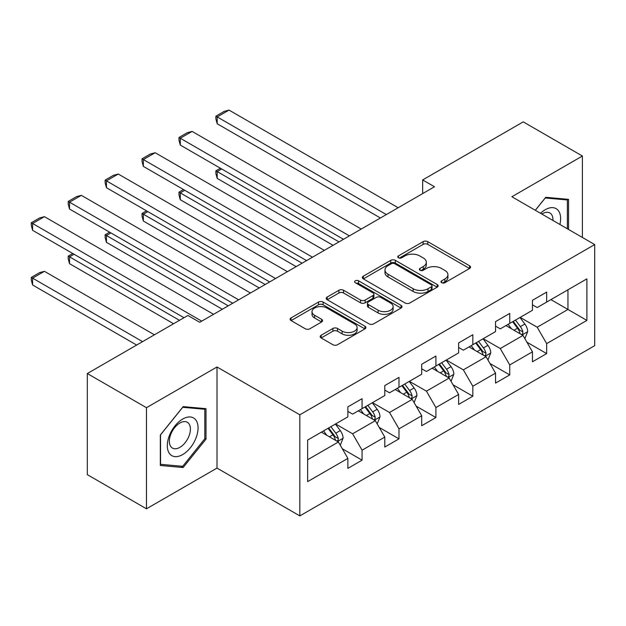 <?xml version="1.0" encoding="UTF-8"?>
<svg xmlns="http://www.w3.org/2000/svg" width="626" height="626" viewBox="0 0 626 626"><rect width="100%" height="100%" fill="white"/><g stroke="black" fill="none" stroke-linecap="round" stroke-linejoin="round"><path stroke-width="0.94" d="M441.651 282.717A2.301 1.33 0 0 0 444.906 282.717L469.586 268.468A3.287 1.894 0 0 0 470.549 267.13A3.287 1.894 0 0 0 469.586 265.792L427.769 241.652A3.287 1.894 0 0 0 423.129 241.652L398.449 255.901A2.301 1.33 0 0 0 397.776 256.84A2.301 1.33 0 0 0 398.449 257.779A2.301 1.33 0 0 0 401.696 257.779L404.889 255.932A10.509 6.072 0 0 1 419.756 255.932L423.246 257.943A10.509 6.072 0 0 1 426.322 262.231A10.509 6.072 0 0 1 423.246 266.527L420.046 268.374A2.301 1.33 0 0 0 419.373 269.313A2.301 1.33 0 0 0 420.046 270.244A2.301 1.33 0 0 0 423.301 270.244L426.494 268.405A10.509 6.072 0 0 1 441.361 268.405L444.843 270.416A10.509 6.072 0 0 1 447.926 274.704A10.509 6.072 0 0 1 444.843 279L441.651 280.839A2.301 1.33 0 0 0 440.978 281.778A2.301 1.33 0 0 0 441.651 282.717L441.651 280.839M321.154 335.262A3.287 1.894 0 0 0 320.191 336.6A3.287 1.894 0 0 0 321.154 337.938L332.883 344.715A3.287 1.894 0 0 0 337.531 344.715L364.935 328.885A3.287 1.894 0 0 0 365.897 327.547A3.287 1.894 0 0 0 364.935 326.209L323.126 302.068A3.287 1.894 0 0 0 318.477 302.068L291.067 317.891A3.287 1.894 0 0 0 290.104 319.229A3.287 1.894 0 0 0 291.067 320.575L305.238 328.752A3.287 1.894 0 0 0 309.886 328.752L321.615 321.983A3.287 1.894 0 0 0 322.578 320.637A3.287 1.894 0 0 0 321.615 319.299L314.588 315.246A8.787 5.071 0 0 1 312.014 311.654A8.787 5.071 0 0 1 317.437 306.967A8.787 5.071 0 0 1 327.015 308.07L354.543 323.963A8.787 5.071 0 0 1 357.117 327.547A8.787 5.071 0 0 1 351.695 332.234A8.787 5.071 0 0 1 342.117 331.138L337.531 328.486A3.287 1.894 0 0 0 332.883 328.486L321.154 335.262L321.154 337.938M217.003 366.985L146.476 407.698L87.319 373.542L87.319 474.649L146.476 508.805L217.003 468.091L299.831 515.91L299.831 414.803L217.003 366.985L217.003 468.091M582.391 237.457L582.391 156.023L511.872 196.744L594.7 244.563L299.831 414.803M582.391 156.023L523.234 121.867L422.652 179.936L422.652 193.598M87.319 373.542L187.894 315.473L199.725 322.304L434.483 186.767L422.652 179.936M405.124 303.007A3.287 1.894 0 0 0 409.772 303.007L437.183 287.178A3.287 1.894 0 0 0 438.145 285.839A3.287 1.894 0 0 0 437.183 284.501L395.366 260.361A3.287 1.894 0 0 0 390.726 260.361L363.315 276.183A3.287 1.894 0 0 0 362.352 277.521A3.287 1.894 0 0 0 363.315 278.867L405.124 303.007M356.217 283.218A2.301 1.33 0 0 1 358.549 283.539L358.549 280.808L401.063 305.355A3.287 1.894 0 0 1 402.025 306.693A3.287 1.894 0 0 1 401.063 308.031L373.652 323.861A3.287 1.894 0 0 1 369.004 323.861L327.195 299.721L327.195 297.037A3.287 1.894 0 0 0 326.232 298.375A3.287 1.894 0 0 0 327.195 299.721M327.195 297.037L338.924 290.261A3.287 1.894 0 0 1 343.564 290.261L360.521 300.057A3.287 1.894 0 0 0 365.169 300.057L372.955 295.558A3.287 1.894 0 0 0 373.918 294.22A3.287 1.894 0 0 0 372.955 292.882L355.294 282.686A2.301 1.33 0 0 1 354.621 281.747A2.301 1.33 0 0 1 356.045 280.518A2.301 1.33 0 0 1 358.549 280.808M299.831 515.91L594.7 345.669L594.7 244.563M342.312 448.756L362.071 460.165L362.071 450.188L384.787 437.073L384.787 447.05L398.989 438.849L398.989 428.873L421.705 415.758L421.705 425.735L435.907 417.534L435.907 407.565L458.623 394.443L458.623 404.419L472.826 396.219L472.826 386.25L495.542 373.127L495.542 383.104L509.744 374.911L509.744 364.935L532.46 351.82L532.46 361.789L546.662 353.596L546.662 343.619L586.891 320.395L586.891 278.86L567.962 289.783L567.962 309.463L586.891 320.395M362.071 460.165L347.868 468.365L347.868 458.388L307.64 481.613L307.64 440.078L347.868 416.853L347.868 406.877L362.071 398.684L362.071 408.653L384.787 395.538L384.787 385.561L398.989 377.368L398.989 387.337L421.705 374.223L421.705 364.246L435.907 356.053L435.907 366.022L458.623 352.907L458.623 342.938L472.826 334.738L472.826 344.715L495.542 331.592L495.542 321.623L509.744 313.423L509.744 323.399L532.46 310.277L532.46 300.308L546.662 292.107L546.662 302.084L586.891 278.86M358.283 410.844L375.326 420.68L352.602 433.795L335.567 423.958M347.868 411.384L352.602 414.122L362.071 408.653M352.602 433.795L362.071 450.188M375.326 420.68L384.787 437.073M395.202 389.529L412.237 399.365L389.521 412.479L372.486 402.643M384.787 390.076L389.521 392.807L398.989 387.337M389.521 412.479L398.989 428.873M412.237 399.365L421.705 415.758M432.12 368.213L449.155 378.049L426.439 391.164L409.404 381.328M421.705 368.761L426.439 371.492L435.907 366.022M426.439 391.164L435.907 407.565M449.155 378.049L458.623 394.443M469.038 346.898L486.073 356.734L463.357 369.849L446.315 360.013M458.623 347.446L463.357 350.177L472.826 344.715M463.357 369.849L472.826 386.25M486.073 356.734L495.542 373.127M505.957 325.583L522.992 335.419L500.276 348.541L483.233 338.697M495.542 326.13L500.276 328.861L509.744 323.399M500.276 348.541L509.744 364.935M522.992 335.419L532.46 351.82M550.919 299.627L567.962 309.463L537.194 327.226L520.151 317.382M532.46 304.815L537.194 307.546L546.662 302.084M537.194 327.226L546.662 343.619M146.476 407.698L146.476 508.805M307.64 459.758L338.408 441.995L321.365 432.151M338.408 441.995L347.868 458.388M526.896 342.187L546.662 353.596M489.978 363.503L509.744 374.911M453.06 384.81L472.826 396.219M416.149 406.125L435.907 417.534M379.231 427.441L398.989 438.849M568.549 229.46L568.549 199.35L545.716 197.307L535.293 210.266M160.326 465.486L183.16 467.52L206.001 439.116L206.001 408.661L183.16 406.626L160.326 435.031L160.326 465.486M204.812 438.427L206.001 439.116M180.75 466.127L183.16 467.52M442.574 283.046L444.843 281.731A10.509 6.072 0 0 0 447.926 277.443L447.926 274.704M426.322 262.231L426.322 264.97A10.509 6.072 0 0 1 423.246 269.258L420.969 270.573M469.539 268.499L427.769 244.383A3.287 1.894 0 0 0 423.129 244.383L399.365 258.1M437.136 287.209L395.366 263.092A3.287 1.894 0 0 0 390.726 263.092L363.354 278.891M431.377 286.778A2.301 1.33 0 0 0 432.05 285.839A2.301 1.33 0 0 0 431.377 284.9L394.67 263.71A2.301 1.33 0 0 0 391.422 263.71L388.05 265.651A10.509 6.072 0 0 0 384.974 269.947A10.509 6.072 0 0 0 388.05 274.235L413.137 288.719A10.509 6.072 0 0 0 428.004 288.719L431.377 286.778L431.377 289.509A2.301 1.33 0 0 0 432.05 288.57L432.05 285.839M384.974 269.947L384.974 272.678A10.509 6.072 0 0 0 388.05 276.974L388.05 274.235M431.377 289.509L428.004 291.458A10.509 6.072 0 0 1 413.137 291.458L388.05 276.974M327.234 299.744L338.924 292.999L338.924 290.261M373.918 294.22L373.918 296.951A3.287 1.894 0 0 1 372.955 298.297L365.169 302.788A3.287 1.894 0 0 1 360.521 302.788L343.564 292.999A3.287 1.894 0 0 0 338.924 292.999M358.549 283.539L401.016 308.062M378.12 310.214A8.787 5.071 0 0 0 387.697 311.31A8.787 5.071 0 0 0 393.12 306.623A8.787 5.071 0 0 0 390.546 303.039L380.851 297.436A3.287 1.894 0 0 0 376.203 297.436L368.424 301.935A3.287 1.894 0 0 0 367.462 303.274A3.287 1.894 0 0 0 368.424 304.612L378.12 310.214L378.12 312.945A8.787 5.071 0 0 0 387.697 314.049A8.787 5.071 0 0 0 393.12 309.361L393.12 306.623M367.462 303.274L367.462 306.004A3.287 1.894 0 0 0 368.424 307.35L368.424 304.612M378.12 312.945L368.424 307.35M357.117 327.547L357.117 330.278A8.787 5.071 0 0 1 351.695 334.965A8.787 5.071 0 0 1 342.117 333.869L337.531 331.217A3.287 1.894 0 0 0 332.883 331.217L321.193 337.97M312.014 311.654L312.014 314.385A8.787 5.071 0 0 0 314.588 317.977L314.588 315.246M321.568 322.007L314.588 317.977M364.895 328.916L323.126 304.799A3.287 1.894 0 0 0 318.477 304.799L291.113 320.598M524.862 338.658L527.679 331.569A8.866 5.118 -120 0 0 524.846 324.018L519.963 317.492M511.45 328.76L508.132 324.331M338.995 241.894L217.191 171.571L217.191 178.402L333.079 245.314M521.622 334.628L522.694 333.494L522.89 331.944A8.866 5.118 -120 0 0 520.355 326.608L515.464 320.089M513.25 321.373L518.664 328.611A4.515 2.606 60 0 1 519.486 329.98L522.89 331.944M512.631 321.733L517.514 328.251A8.866 5.118 60 0 1 520.049 333.588M221.69 168.981L217.191 171.571L215.892 170.82L220.383 168.23M217.191 178.402L215.892 173.559L215.892 170.82M386.328 214.569L217.191 116.921L217.191 123.752L380.412 217.989M398.159 207.738L229.022 110.09L217.191 116.921L215.892 116.17L224.171 111.389L229.022 110.09M217.191 123.752L215.892 118.901L215.892 116.17M565.904 199.107L567.367 199.96L567.367 228.78M535.34 210.289L545.238 197.98L567.367 199.96M559.887 224.46A21.753 12.559 120 0 0 556.115 208.646A21.753 12.559 120 0 0 540.535 213.286M552.954 220.462A14.891 8.6 120 0 0 549.886 212.965A14.891 8.6 120 0 0 541.866 214.053M182.69 454.562A21.753 12.559 120 0 0 198.066 427.918A21.753 12.559 120 0 0 182.69 419.037A21.753 12.559 120 0 0 167.306 445.681A21.753 12.559 120 0 0 182.69 454.562M179.889 447.347A14.891 8.6 120 0 0 189.615 434.217A14.891 8.6 120 0 0 187.331 422.284A14.891 8.6 120 0 0 179.889 423.019A14.891 8.6 120 0 0 170.155 436.15A14.891 8.6 120 0 0 172.44 448.083A14.891 8.6 120 0 0 179.889 447.347M160.561 434.827L182.69 407.299L204.812 409.271L204.812 438.779L182.69 466.307L160.561 464.328L160.514 434.796M203.348 408.426L204.812 409.271M487.944 359.973L490.761 352.884A8.866 5.118 -120 0 0 487.928 345.333L483.045 338.807M474.531 350.067L471.214 345.638M302.076 263.21L180.272 192.886L180.272 199.717L296.161 266.629M484.704 355.944L485.776 354.809L485.972 353.26A8.866 5.118 -120 0 0 483.436 347.923L478.554 341.405M476.331 342.688L481.746 349.918A4.515 2.606 60 0 1 482.568 351.296L485.972 353.26M475.713 343.048L480.596 349.566A8.866 5.118 60 0 1 483.131 354.903M184.772 190.288L180.272 192.886L178.973 192.135L183.465 189.537M180.272 199.717L178.973 194.866L178.973 192.135M451.025 381.289L453.842 374.199A8.866 5.118 -120 0 0 451.01 366.64L446.127 360.122M437.613 371.382L434.295 366.953M265.158 284.525L143.354 214.202L143.354 221.033L259.242 287.944M447.786 377.259L448.858 376.124L449.053 374.575A8.866 5.118 -120 0 0 446.518 369.238L441.635 362.72M439.413 364.003L444.828 371.234A4.515 2.606 60 0 1 445.649 372.611L449.053 374.575M438.795 364.363L443.678 370.882A8.866 5.118 60 0 1 446.213 376.21M147.853 211.604L143.354 214.202L142.055 213.45L146.554 210.852M143.354 221.033L142.055 216.181L142.055 213.45M349.41 235.885L180.272 138.236L180.272 145.068L343.494 239.304M361.241 229.053L192.104 131.405L180.272 138.236L178.973 137.485L187.252 132.704L192.104 131.405M180.272 145.068L178.973 140.216L178.973 137.485M312.491 257.2L143.354 159.552L143.354 166.383L306.576 260.612M324.323 250.369L155.185 152.721L143.354 159.552L142.055 158.801L150.334 154.019L155.185 152.721M143.354 166.383L142.055 161.531L142.055 158.801M414.107 402.604L416.924 395.507A8.866 5.118 -120 0 0 414.091 387.956L409.208 381.437M400.695 392.698L397.377 388.269M228.24 305.84L106.436 235.517L106.436 242.348L222.324 309.26M410.867 398.574L411.939 397.44L412.135 395.89A8.866 5.118 -120 0 0 409.6 390.554L404.717 384.035M402.495 385.319L407.909 392.549A4.515 2.606 60 0 1 408.731 393.926L412.135 395.89M401.876 385.671L406.759 392.197A8.866 5.118 60 0 1 409.294 397.526M110.935 232.919L106.436 235.517L105.137 234.766L109.636 232.168M106.436 242.348L105.137 237.497L105.137 234.766M377.188 423.919L380.005 416.822A8.866 5.118 -120 0 0 377.181 409.271L372.29 402.753M363.776 414.013L360.459 409.584M179.49 320.324L69.517 256.832L69.517 263.663L173.574 323.736M373.949 419.889L375.029 418.747L375.217 417.206A8.866 5.118 -120 0 0 372.681 411.869L367.798 405.351M365.576 406.634L370.991 413.864A4.515 2.606 60 0 1 371.813 415.234L375.217 417.206M364.958 406.986L369.841 413.512A8.866 5.118 60 0 1 372.376 418.841M74.017 254.234L69.517 256.832L68.218 256.081L72.718 253.483M69.517 263.663L68.218 258.812L68.218 256.081M340.278 445.235L343.087 438.137A8.866 5.118 -120 0 0 340.262 430.586L335.372 424.068M142.571 341.639L32.599 278.147L44.43 271.316L154.403 334.808M326.858 435.328L323.54 430.899M32.599 284.979L31.3 280.127L31.3 277.396L32.599 278.147L32.599 284.979L136.656 345.051M337.031 441.197L338.11 440.062L338.298 438.521A8.866 5.118 -120 0 0 335.763 433.184L330.88 426.666M328.658 427.949L334.073 435.18A4.515 2.606 60 0 1 334.894 436.549L338.298 438.521M328.04 428.301L332.922 434.82A8.866 5.118 60 0 1 335.458 440.156M31.3 277.396L39.587 272.615L44.43 271.316M275.573 278.515L106.436 180.867L106.436 187.698L269.657 281.927M287.404 271.684L118.267 174.036L106.436 180.867L105.137 180.116L113.416 175.327L118.267 174.036M106.436 187.698L105.137 182.847L105.137 180.116M238.655 299.831L69.517 202.182L69.517 209.014L232.739 303.242M250.486 292.999L81.349 195.343L69.517 202.182L68.218 201.423L76.497 196.642L81.349 195.343M69.517 209.014L68.218 204.162L68.218 201.423M201.736 321.146L32.599 223.49L32.599 230.321L183.989 317.726M213.568 314.315L44.43 216.659L32.599 223.49L31.3 222.739L39.587 217.958L44.43 216.659M32.599 230.321L31.3 225.477L31.3 222.739M444.843 281.731L444.843 279M420.046 270.244L420.046 268.374M423.246 269.258L423.246 266.527M398.449 257.779L398.449 255.901M423.129 244.383L423.129 241.652M427.769 244.383L427.769 241.652M469.586 268.468L469.586 265.792M363.315 278.867L363.315 276.183M390.726 263.092L390.726 260.361M395.366 263.092L395.366 260.361M437.183 287.178L437.183 284.501M413.137 291.458L413.137 288.719M428.004 291.458L428.004 288.719M343.564 292.999L343.564 290.261M360.521 302.788L360.521 300.057M365.169 302.788L365.169 300.057M372.955 298.297L372.955 295.558M401.063 308.031L401.063 305.355M332.883 331.217L332.883 328.486M337.531 331.217L337.531 328.486M342.117 333.869L342.117 331.138M321.615 321.983L321.615 319.299M291.067 320.575L291.067 317.891M318.477 304.799L318.477 302.068M323.126 304.799L323.126 302.068M364.935 328.885L364.935 326.209M522.115 334.918L527.624 331.741M520.355 326.608L524.846 324.018M514.04 330.254L517.514 328.251M485.197 356.233L490.706 353.056M483.436 347.923L487.928 345.333M477.129 351.569L480.596 349.566M448.286 377.541L453.787 374.371M446.518 369.238L451.01 366.64M440.211 372.885L443.678 370.882M411.368 398.856L416.869 395.679M409.6 390.554L414.091 387.956M403.293 394.2L406.759 392.197M374.45 420.171L379.951 416.994M372.681 411.869L377.181 409.271M366.374 415.507L369.841 413.512M337.531 441.487L343.032 438.31M335.763 433.184L340.262 430.586M329.456 436.823L332.922 434.82"/></g></svg>
